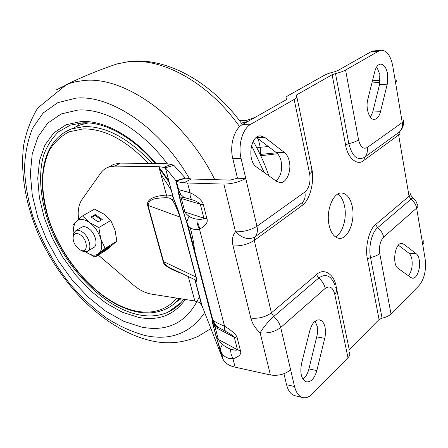 <?xml version="1.0" encoding="UTF-8"?>
<svg xmlns="http://www.w3.org/2000/svg" width="448" height="448" viewBox="0 0 448 448"><rect width="100%" height="100%" fill="white"/><g stroke="black" fill="none" stroke-linecap="round" stroke-linejoin="round"><path stroke-width="0.67" d="M335.423 236.897C342.58 233.52 347.099 218.182 344.574 206.332C343.353 200.446 341.118 196.353 337.859 194.04M352.302 206.702C355.432 221.094 347.99 239.54 339.214 238.358C334.359 237.647 330.977 233.206 329.062 225.036C325.746 210.56 333.278 192.041 341.796 193.015C346.931 193.659 350.431 198.223 352.302 206.702M309.82 330.562C311.976 323.305 315.168 319.738 319.39 319.872C322.151 320.466 324.044 322.941 325.069 327.298L325.545 331.867L325.108 336.722L316.842 370.58C314.558 378.386 311.119 382.15 306.538 381.875C301.431 379.551 299.768 373.436 301.549 363.535L309.82 330.562M315.174 321.16L317.318 326.715L317.47 333.754L308.941 368.945C307.698 373.677 305.693 377.059 302.926 379.092M416.298 253.803C417.76 254.99 418.762 257.107 419.306 260.142C420.868 268.201 416.842 278.986 412.485 278.191L410.967 277.586L398.188 268.436C391.675 264.544 395.041 242.127 401.906 243.415L403.743 244.16L416.298 253.803L408.884 253.165C410.357 254.346 411.365 256.446 411.919 259.465C412.742 266.213 411.589 271.656 408.447 275.783M374.842 71.338C376.062 66.898 377.944 64.495 380.498 64.12C383.919 64.294 386.271 67.53 387.559 73.836L387.251 84.151L380.475 111.72C379.182 116.508 377.138 119.056 374.343 119.375C369.314 119.946 365.389 108.181 367.802 99.411L374.842 71.338M376.718 66.814L379.82 74.402L379.523 84.644L372.725 112.028L370.434 117.225M284.536 152.578C286.815 154.409 288.4 157.304 289.29 161.258C291.637 171.08 286.546 183.159 280.123 182.655L276.668 181.423L256.53 167.009C246.932 161.09 250.286 135.201 260.518 135.906L264.818 137.43L284.536 152.578L276.354 152.594C278.639 154.414 280.235 157.282 281.131 161.207C282.52 169.865 280.829 176.462 276.058 180.992M196.907 219.122C196.823 222.561 197.686 225.904 199.494 229.152C205.744 225.736 208.219 222.253 206.92 218.714L203.874 218.187L184.918 212.022L181.373 198.514L200.306 204.204L203.874 218.187C202.882 219.335 200.564 219.649 196.907 219.122C193.956 218.826 191.324 217.851 189.011 216.205C187.158 214.939 185.791 213.545 184.918 212.022L182.986 210.678L179.452 197.243C178.618 194.247 178.153 191.654 178.041 189.465L190.092 192.752C189.935 195.922 190.534 198.24 191.895 199.707C195.619 200.838 198.425 202.339 200.306 204.204L203.353 204.674C202.91 201.768 198.419 196.549 190.092 192.752L187.572 182.991L183.96 182.739C180.163 182.325 177.649 181.832 176.417 181.261L165.368 167.748L173.852 165.34L185.304 178.058L175.762 180.779L178.041 189.465L180.628 194.354L184.128 197.501L191.895 199.707M240.492 350.818L237.474 349.776C236.443 350.51 234.097 350.241 230.44 348.964C227.472 348.034 224.812 346.478 222.466 344.305C220.573 342.597 219.201 340.973 218.344 339.427L237.474 349.776L234.276 337.254L215.158 327.286L213.489 325.931C213.114 324.274 213.097 323.568 213.438 323.814L217.543 327.135C214.962 325.198 213.203 322.706 212.251 319.648L212.912 320.264C214.754 321.776 218.63 323.736 224.538 326.144C224.314 328.731 224.745 330.506 225.831 331.47L226.895 332.074C230.244 333.743 232.702 335.474 234.276 337.254L237.3 338.251C236.908 335.154 232.652 331.117 224.538 326.144L199.494 229.152C194.247 230.132 190.422 228.906 188.026 225.462L186.928 223.272L212.251 319.648C212.066 320.645 212.363 322.532 213.136 325.315L222.214 357.577L223.266 359.705C225.047 362.65 227.825 364.812 231.594 366.19L235.138 367.186L232.96 358.753C239.182 356.686 241.69 354.038 240.492 350.818L237.3 338.251M195.02 279.821L195.854 280.224C196.398 280.504 196.398 279.384 195.854 276.858L180.006 217.039C176.982 208.533 174.373 202.838 172.172 199.954C171.142 198.464 169.075 197.697 165.967 197.652C158.788 198.341 149.083 197.462 148.03 205.402L180.23 217.179L178.539 211.551L172.861 196.907C171.825 195.625 169.68 195.009 166.438 195.059C148.977 196.314 146.866 201.858 147.627 205.33L163.173 261.498C163.246 264.947 169.394 268.912 181.614 273.398M195.664 280.202C197.12 282.335 197.277 281.305 196.129 277.11L163.576 261.604C165.267 264.606 167.524 266.734 170.33 267.982L175.246 270.346M286.714 99.327L286.401 98.65C285.41 97.866 286.087 96.796 288.428 95.452L324.201 75.359C326.586 74.06 329.941 72.89 334.264 71.848L337.596 70.683L371.011 51.766L373.509 50.96L381.298 50.221C386.87 50.478 390.695 55.754 392.767 66.035L395.545 82.572C396.978 81.631 397.342 80.864 396.642 80.27L395.058 79.682M286.597 98.773L285.975 99.898L242.592 124.449L250.902 124.186L294.157 99.45C296.492 98.073 297.158 96.998 296.15 96.225L295.826 96.034L296.481 94.982L332.119 74.76L345.57 144.872C347.469 158.015 357.51 166.275 363.731 160.479L398.63 134.988L409.052 196.241L410.945 199.209C412.322 198.044 413.084 197.708 413.23 198.195L415.929 201.174L417.491 204.865C418.23 205.839 417.939 206.92 416.623 208.113L383.622 237.098C380.178 240.957 378.89 246.439 379.753 253.54C377.692 255.31 374.618 256.642 370.53 257.538L382.066 318.136C386.058 317.29 389.043 315.913 391.02 314.003L419.194 285.398C424.435 278.83 426.406 269.92 425.107 258.664L422.699 244.306C423.982 243.046 424.25 241.881 423.506 240.8M382.066 318.136L379.07 319.519L348.79 350.067M336.09 288.814C337.198 290.405 336.745 292.146 334.712 294.05C332.814 287.319 329.655 285.426 325.248 288.378L280.706 327.505L294.543 386.534C296.139 392.818 298.928 396.502 302.91 397.589C306.068 398.25 309.182 397.046 312.262 393.982L347.978 357.706C349.916 355.656 350.308 353.718 349.171 351.893M332.119 74.76L335.496 73.573C339.881 72.514 343.235 71.338 345.57 70.05L378.818 51.033L381.298 50.221M183.96 182.739L191.318 178.982L230.233 180.102L237.468 178.226L245.756 178.427C239.26 182.062 231.969 183.954 223.877 184.1L187.572 182.991M283.948 373.733L286.558 384.72C288.165 390.958 290.965 394.626 294.963 395.718L302.91 397.589M398.367 245.185L408.884 253.165M371.924 82.975L379.949 82.449M250.902 124.186C242.575 128.57 237.742 145.186 241.091 158.525L256.967 226.246L304.842 192.063C309.21 188.003 310.817 181.916 309.652 173.796C311.864 172.206 312.446 170.856 311.399 169.758M242.592 124.449C234.242 128.794 229.41 145.27 232.775 158.497L237.468 178.226M256.396 137.458L276.354 152.594M191.318 178.982L185.304 178.058M290.629 369.83C284.911 374.377 278.174 376.09 270.407 374.976L235.138 367.186M349.21 349.518L336.196 286.692C334.337 274.243 323.747 267.361 316.518 274.624L318.702 278.062L273.728 316.501C277.312 319.665 279.636 323.333 280.706 327.505C274.826 331.867 267.96 333.626 260.12 332.769L270.407 374.976M380.162 80.214L372.484 80.73M316.518 274.624L271.404 312.838L254.257 240.447L254.929 236.93C248.825 240.201 242.351 238.487 235.502 231.79C243.516 231.974 250.673 230.126 256.967 226.246C257.925 230.754 257.247 234.315 254.929 236.93L302.518 202.362L301.756 205.75C309.753 201.102 314.983 180.88 311.64 168.157L296.481 94.982M403.491 121.24C403.788 124.65 402.875 127.725 400.747 130.469L399.526 131.897L398.63 134.988C400.03 133.941 400.372 133.034 399.661 132.278L399.644 131.774M268.374 146.541L260.204 147.28L260.753 154.392L276.618 152.807M230.44 348.964L231.045 354.015L232.96 358.753C227.774 358.854 223.922 356.798 221.402 352.593L220.158 349.082L221.402 352.593M222.214 357.577L202.031 305.816L195.154 279.927M109.374 166.835L113.887 164.231L120.434 163.122L164.478 163.542L171.181 164.394L173.852 165.34M184.806 211.59L182.935 210.476M200.491 272.966L200.138 272.759L200.474 272.905M255.399 117.202L253.428 117.953L253.523 118.266M246.842 122.046L241.282 123.015M256.844 147.868L260.204 147.28L258.311 138.908M196.129 277.11L180.275 217.241L177.766 209.143L173.298 197.607L165.368 167.748L173.354 198.145L172.172 199.954M182.986 210.678L186.928 223.272L186.794 221.861L188.026 225.462L212.912 320.264C216.67 327.701 217.146 325.858 218.898 327.628L225.943 331.559M179.452 197.243L181.373 198.514C181.474 197.518 182.392 197.182 184.128 197.501M189.011 216.205L186.794 221.861C185.164 217.224 185.035 217.37 183.305 211.114L179.766 197.663C179.11 195.518 179.088 194.27 179.698 193.911L180.628 194.354L178.573 189.465L176.417 181.261M222.466 344.305L220.158 349.082L216.67 338.027L218.344 339.427L215.158 327.286C215.303 326.525 216.278 326.598 218.081 327.51M98.274 255.069L133.297 284.945C139.278 290.002 145.292 293.048 151.329 294.084L194.83 300.983L199.595 302.562L202.031 305.816M171.181 164.394L163.598 167.339L165.06 167.53M78.624 219.29C77.51 211.12 78.635 204.54 82.001 199.545L100.654 173.163C102.631 170.374 105.162 168.392 108.248 167.21L114.789 166.118L158.838 166.701L163.598 167.339M245.319 122.478L247.341 120.126L253.428 117.953M239.646 120.826L247.341 120.126M199.517 296.363C187.785 321.989 168.51 332.242 141.674 327.118L123.525 321.216L105.426 310.985L88.094 297.018L72.139 279.972L58.122 260.534L46.53 239.422L37.794 217.392L32.295 195.238L30.352 173.813L32.217 154.017L38.018 136.802L47.751 123.133L61.202 113.949L77.93 110.057C104.636 108.102 140.7 128.514 167.272 163.671M198.346 223.849L199.819 228.995M180.97 298.782L175.907 302.182M73.461 128.01L80.097 124.919L88.39 122.914M73.091 236.992L73.405 233.514L75.964 230.535C77.84 229.863 80.007 230.384 82.454 232.092C89.51 236.813 92.529 249.822 87.058 251.507L82.79 251.25L81.049 250.32M80.494 234.965C88.071 240.061 88.217 253.753 80.786 250.219L78.904 249.138C74.418 245.174 72.548 240.817 73.298 236.074C74.542 233.072 76.944 232.702 80.494 234.965M81.2 227.506L81.654 227.192M81.127 227.55L82.152 226.957C84.034 226.279 86.195 226.783 88.642 228.474C95.687 233.145 98.644 246.092 93.15 247.8M73.937 232.305C73.254 227.422 74.077 223.77 76.406 221.351C79.677 218.495 84 218.854 89.365 222.421C94.702 226.43 98.493 231.879 100.733 238.756C102.592 245.571 101.937 250.505 98.778 253.551C95.351 256.144 91.034 255.629 85.837 252L85.579 251.815M106.053 248.517L101.679 252.28L105.745 249.76L110.13 245.997L106.053 248.517M85.837 252L95.026 257.085L106.674 249.855L116.838 241.147L115.03 230.126L110.774 220.472L98.84 227.517L100.733 238.756L105.09 248.405L116.838 241.147M95.026 257.085L105.09 248.405M98.101 221.911L102.262 219.481L95.211 214.542L91.034 216.933L98.101 221.911M98.84 227.517L89.365 222.421L82.499 215.942L94.511 209.132L103.818 214.06L110.774 220.472M82.499 215.942L76.406 221.351L72.918 225.238L73.87 232.389M93.761 247.486L88.144 250.846M101.489 219.934L95.099 215.449L91.694 217.403M95.099 215.449L95.211 214.542M105.319 249.15L105.745 249.76M378.818 51.033L371.011 51.766M409.97 193.077C410.698 194.018 410.396 195.07 409.052 196.241L375.631 224.549C369.264 228.749 364.666 247.744 367.438 258.877L379.07 319.519M223.877 184.1L235.502 231.79C232.534 235.334 231.717 240.044 233.055 245.918C240.951 246.198 248.018 244.373 254.257 240.447L301.756 205.75M422.699 244.306L416.623 208.113C415.946 204.568 414.053 201.6 410.945 199.209L377.63 227.685C371.801 232.361 368.323 246.781 370.53 257.538L367.438 258.877M379.753 253.54L391.02 314.003M334.712 294.05L347.978 357.706M294.543 386.534L286.558 384.72M345.57 70.05L358.585 139.905C360.382 146.966 363.25 149.514 367.198 147.543L402.248 122.517L395.545 82.572M335.496 73.573L348.835 143.623C353.108 142.632 356.356 141.389 358.585 139.905M294.157 99.45L309.652 173.796M232.775 158.497L241.091 158.525M250.83 318.108C258.608 318.864 265.468 317.106 271.404 312.838L273.728 316.501C268.24 321.485 263.704 326.906 260.12 332.769C255.405 328.541 252.308 323.652 250.83 318.108L233.055 245.918M336.196 286.692L335.681 287.325M334.947 285.197C331.139 275.526 325.724 273.151 318.702 278.062C322.134 280.963 324.318 284.402 325.248 288.378M375.631 224.549L377.63 227.685C380.862 230.255 382.861 233.397 383.622 237.098M363.731 160.479L364.588 157.27L399.526 131.897C401.89 129.433 402.797 126.302 402.248 122.517C403.648 121.492 403.99 120.624 403.278 119.902M345.57 144.872L348.835 143.623C352.162 156.52 357.414 161.073 364.588 157.27C366.962 154.756 367.83 151.514 367.198 147.543M311.64 168.157L311.153 168.571M316.842 370.58L308.941 368.945M316.887 336.941L324.772 338.318M403.743 244.16L399.974 243.863M387.251 84.151L379.523 84.644M372.725 112.028L380.475 111.72M304.842 192.063C305.654 196.342 304.881 199.774 302.518 202.362M256.558 137.581L264.818 137.43M206.92 218.714L203.353 204.674M176.109 181.082L185.556 178.192M120.434 163.122L114.789 166.118M277.564 153.709L260.764 155.753M213.136 325.315L216.317 337.4M165.967 197.652L166.438 195.059L158.838 166.701M180.275 217.241L196.084 277.032C196.717 279.591 196.812 280.717 196.37 280.403L170.408 268.027M194.83 300.983L188.294 276.601M163.173 261.498L163.576 261.604L148.03 205.402L147.627 205.33M264.135 172.452L251.541 145.522M239.613 126.706C208.443 82.404 161.918 57.372 127.77 61.846L117.124 63.896L110.83 66.046M55.978 90.059L68.925 83.608L75.751 81.726L82.992 80.634C123.754 75.18 184.246 117.544 214.81 179.698M215.09 324.856L213.702 326.189M210.918 328.608L197.988 336.414C183.131 342.989 167.625 344.467 151.458 340.855C104.636 330.053 61.012 285.398 38.119 233.598C25.631 203.862 20.132 172.855 23.677 145.242C26.236 131.751 30.895 119.364 37.66 108.086L66.746 84.409C83.709 76.233 100.503 69.395 117.124 63.896L129.45 61.471C167.485 57.126 212.313 82.594 242.407 124.555M189.543 178.791C160.345 127.714 110.589 94.573 76.003 98.134L57.725 102.693L43.103 113.03L32.609 128.19C27.675 140.314 24.976 153.849 24.506 168.795C25.256 184.223 28 200.021 32.738 216.199C41.306 240.722 53.726 263.334 70.006 284.043C81.245 297.007 93.274 308.258 106.103 317.8C119.202 326.172 132.373 332.119 145.611 335.642C170.834 340.855 190.518 333.172 204.674 312.598M208.499 305.385L208.818 304.674M185.276 299.466C174.082 315.112 158.603 321.115 138.841 317.47L122.399 312.273L105.946 303.089L90.154 290.45L75.6 274.96L62.815 257.253L52.254 238.006L44.33 217.924L39.396 197.77L37.727 178.338L39.547 160.457L44.946 144.995L53.883 132.821L66.142 124.751L81.284 121.481C103.667 120.277 132.933 135.895 155.994 163.458M158.928 167.037L168.829 180.785M190.254 227.786C192.685 236.6 194.208 245.112 194.824 253.327M183.624 299.348C179.351 305.066 174.199 309.31 168.174 312.094C159.572 315.946 150.046 316.904 139.602 314.966C104.21 308.146 66.433 269.388 49.706 225.758C40.516 200.855 38.002 175.599 43.518 155.551C46.962 146.037 51.979 138.113 58.57 131.779L70.414 125.11L82.807 122.825C104.02 121.649 132.625 136.59 155.277 163.453M181.664 298.894L180.482 299.163M77.179 126.28L80.22 122.998M82.27 124.214L83.782 122.797M176.462 305.95L177.302 306.258M62.966 133.246L71.574 128.895L84.224 126.554C106.422 126.274 129.058 138.566 152.135 163.425M160.843 174.188L171.326 190.198M191.464 259.493L191.453 260.254M179.323 298.525C175.47 303.156 170.951 306.667 165.777 309.042C157.248 312.911 147.896 313.902 137.715 312.026C103.359 305.458 67.2 268.262 51.089 226.33C34.989 184.559 40.88 140.622 71.574 128.895L80.097 124.919M148.327 163.386C126.112 140.151 104.44 128.66 83.311 128.906L69.199 131.802C60.984 135.996 54.359 142.195 49.325 150.394C45.293 159.516 42.997 169.842 42.442 181.367C42.862 193.323 44.884 205.654 48.513 218.344C62.709 262.937 101.074 304.511 136.87 311.242C153.322 314.182 166.667 309.814 176.904 298.138M188.104 247.61L187.936 246.154M178.254 210.571L176.859 207.312M286.401 98.65L286.574 99.478M286.664 98.812L286.754 99.26M412.916 197.971L410.301 194.55M223.266 359.705L221.396 352.587M260.753 154.392L260.159 154.476M194.869 279.754L201.516 304.774M113.887 164.231L108.248 167.21M170.33 267.982L175.196 270.323M253.226 141.31C259.644 152.471 264.846 163.974 268.839 175.818M180.953 302.624L168.174 312.094C174.227 309.383 179.407 305.094 183.719 299.219M193.805 249.458L193.385 245.89M184.29 211.781L184.022 211.114M169.266 182.42L159.275 168.336M80.786 250.219L82.79 251.25M75.964 230.535L82.152 226.957M73.298 236.074L73.405 233.514"/></g></svg>
